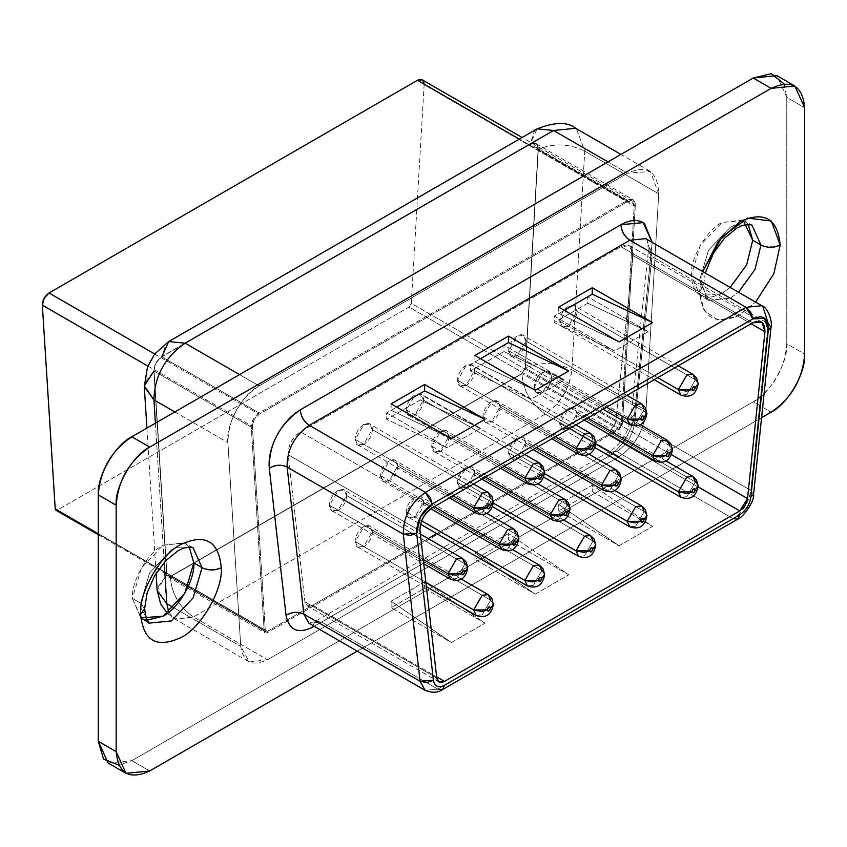 <?xml version="1.0" encoding="UTF-8"?>
<svg xmlns="http://www.w3.org/2000/svg" width="847" height="847" viewBox="0 0 847 847"><rect width="100%" height="100%" fill="white"/><g stroke="black" fill="none" stroke-linecap="round" stroke-linejoin="round"><path stroke-width="0.64" stroke-dasharray="4.24 3.18" d="M784.142 83.864L786.768 97.373L786.768 343.797C788.271 362.082 769.838 394.014 753.258 401.849L131.793 760.648L118.781 765.127M627.521 173.19L259.097 385.893C242.941 393.336 225.122 425.692 227.885 442.579L240.76 646.367C243.269 662.46 252.184 666.907 267.504 659.718L619.104 456.724C634.424 446.221 643.349 431.472 645.859 412.489L658.722 193.825C657.791 171.306 647.383 164.424 627.521 173.19L607.966 161.893L627.521 173.19L650.401 171.465L658.722 193.825L645.859 412.489C643.54 431.599 634.615 446.348 619.104 456.724L267.504 659.718L249.23 661.962L240.76 646.367L227.885 442.579C228.521 418.81 238.918 399.911 259.097 385.893L627.521 173.19M146.976 620.184L141.354 618.299L132.354 598.406L140.623 603.18L149.623 572.9L171.348 549.957L175.827 547.755L193.074 547.808L175.827 547.755L171.348 549.957L149.623 572.9L140.623 603.18L132.354 598.406L141.354 568.125L163.079 545.182L184.805 543.033L189.241 546.961L184.191 542.694L163.079 545.182C147.876 552.382 130.978 581.645 132.354 598.406L140.75 617.929M743.073 220.029L721.972 222.517C706.769 229.706 689.871 258.981 691.237 275.741C693.195 296.005 703.433 301.924 721.972 293.475L730.178 287.451L721.972 293.475L700.236 295.635L691.237 275.741L700.236 245.45L721.972 222.517L743.698 220.368L748.134 224.286M144.572 608.718L140.623 603.18L140.951 608.157L149.623 623.074L140.951 608.167L140.623 603.18L144.604 608.728M751.967 225.143L734.72 225.08L730.241 227.292L708.505 250.225L699.506 280.516L691.237 275.741L699.506 280.516L708.505 300.399L730.241 298.25L738.446 292.226L730.241 298.25L708.505 300.399L699.506 280.516L708.505 250.225L730.241 227.292L734.709 225.09L751.967 225.143L743.698 220.368M108.098 762.999L131.793 760.648L149.675 770.971L131.793 760.648L753.258 401.849L771.13 412.171L753.258 401.849C773.745 387.884 784.925 368.53 786.768 343.797L804.65 354.12L786.768 343.797L786.768 97.373L804.65 107.696L786.768 97.373L776.953 75.669M761.569 417.687L357.222 651.142L761.569 417.687M239.542 374.607L259.097 385.893L239.542 374.607M174.853 411.949L227.885 442.579L174.853 411.949M173.815 607.723L240.76 646.367L173.815 607.723M155.393 423.193L164.191 562.408L155.393 423.193M168.786 612.243L175.255 619.252L193.54 617.008L267.504 659.718L193.54 617.008L545.14 414.024L619.104 456.724L545.14 414.024C560.65 403.638 569.565 388.889 571.884 369.79L645.859 412.489L571.884 369.79L584.758 151.126L658.722 193.825L584.758 151.126L576.436 128.765L575.674 128.289L576.436 128.765L584.758 151.126L571.884 369.79C569.258 388.964 560.343 403.701 545.14 414.024L193.54 617.008L174.577 618.892L168.786 612.243M215.678 569.65L204.423 568.782M699.516 291.601L703.465 286.042L699.506 280.516L703.486 286.064L699.506 291.601L704.132 310.584L718.192 320.113L736.879 316.482L755.588 302.114L739.844 314.893C715.524 325.979 702.078 318.218 699.506 291.601L702.703 271.591L699.516 291.601M774.56 246.985L763.306 246.117M652.201 242.433L634.519 414.352C631.428 432.722 622.556 446.845 607.924 456.734L314.205 626.304L607.924 456.734C622.481 446.972 631.354 432.838 634.519 414.352L652.201 242.433M168.691 341.563L166.065 343.67L161.883 356.608L530.317 143.905L536.193 143.461L538.332 149.21C553.8 142.921 569.269 143.556 584.758 151.126C569.332 143.651 553.864 143.016 538.332 149.21L525.468 367.873C540.989 361.68 556.468 362.315 571.884 369.79C556.394 362.22 540.926 361.574 525.468 367.873L521.9 373.771C523.181 390.912 530.931 404.337 545.14 414.024C531.048 404.347 523.308 390.922 521.9 373.771L170.3 576.754C171.708 593.916 179.458 607.331 193.54 617.008C179.331 607.331 171.581 593.906 170.3 576.754L166.732 574.975L157.171 590.465L157.246 588.136L166.732 574.975L153.858 371.187L166.732 574.975L170.3 576.754L521.9 373.771L525.468 367.873L538.332 149.21C538.173 143.281 535.495 141.513 530.317 143.905L534.489 130.967L537.114 128.85L530.317 143.905L161.883 356.608C156.695 360.219 154.027 365.068 153.858 371.187L144.784 382.325L144.297 386.677M645.658 238.653L646.632 239.288L652.021 256.514L648.315 251.39L651.946 247.546L648.304 251.75L652.021 256.514L634.594 423.32L630.888 418.196L634.519 414.352L630.888 418.196L634.594 423.32C632.476 435.644 626.568 445.056 616.86 451.567L610.539 450.943L607.924 456.734L610.539 450.943L616.86 451.567L321.606 622.037L315.285 621.402L312.797 625.499L315.285 621.402L321.606 622.037L308.964 623.286L321.606 622.037L616.86 451.567C626.727 445.056 632.635 435.644 634.594 423.32L652.021 256.514L646.632 239.288L645.658 238.653C646.864 236.927 647.754 241.173 648.315 251.39L630.888 418.196C628.114 432.69 621.327 443.595 610.539 450.943L315.285 621.402L308.964 623.286M153.858 371.187L156.007 362.961L161.883 356.608M530.317 144.159L161.883 356.862C156.917 360.409 154.323 365.131 154.09 371.039L166.954 574.827L170.3 576.5L521.9 373.506L525.246 367.979L538.11 149.316C537.877 143.683 535.283 141.968 530.317 144.159L627.521 200.284L259.097 412.987L161.883 356.862L530.317 144.159L535.844 143.609L538.11 149.316L525.246 367.979L521.9 373.506L170.3 576.5L168.013 576.786L166.954 574.827L154.09 371.039C154.239 365.099 156.843 360.367 161.883 356.862L259.097 412.987C254.047 416.491 251.453 421.213 251.294 427.163L154.09 371.039L251.294 427.163L264.169 630.951L166.954 574.827L264.169 630.951L265.227 632.9L267.514 632.624L170.3 576.5L267.504 632.624L619.104 429.63L521.9 373.506L619.104 429.63L622.45 424.103L525.246 367.979L622.45 424.103L635.324 205.44L538.11 149.316L635.324 205.44L633.048 199.733L627.521 200.284L530.307 144.159M771.003 327.44L768.229 323.596L652.021 256.514L768.229 323.596L750.791 490.402L634.594 423.32L750.791 490.402C748.843 502.726 742.935 512.149 733.068 518.66L616.86 451.567L733.068 518.66L437.814 689.119L321.606 622.037L437.814 689.119L425.173 690.369L437.814 689.119L733.068 518.66C742.766 512.16 748.674 502.747 750.791 490.402L768.229 323.596L762.84 306.381L761.866 305.735M535.262 594.149L568.782 574.795L508.444 539.963L474.923 559.316L535.262 594.149L474.923 552.869L508.444 533.515L568.782 574.795L535.262 594.149L474.923 559.316L508.444 539.963L568.782 574.795L508.444 533.515L508.444 539.963L508.444 533.515L474.923 552.869L474.923 559.316L474.923 552.869L535.262 594.149M451.462 642.534L484.982 623.18L424.643 588.347L391.123 607.701L451.462 642.534L391.123 601.243L424.643 581.9L484.982 623.18L451.462 642.534L391.123 607.701L424.643 588.347L484.982 623.18L424.643 581.9L424.643 588.347L424.643 581.9L391.123 601.243L391.123 607.701L391.123 601.243L451.462 642.534M619.062 545.775L652.582 526.421L592.244 491.588L558.724 510.932L619.062 545.775L558.724 504.484L592.244 485.13L652.582 526.421L619.062 545.775L558.724 510.932L592.244 491.588L652.582 526.421L592.244 485.13L592.244 491.588L592.244 485.13L558.724 504.484L558.724 510.932L558.724 504.484L619.062 545.775M558.724 307.09L558.724 313.538L564.314 310.309L558.724 313.538L619.062 341.923L558.724 313.538L558.724 307.09M391.123 403.85L391.123 410.297L396.714 407.079L391.123 410.297L451.462 438.682L391.123 410.297L391.123 403.85M474.923 355.465L474.923 361.923L480.514 358.694L474.923 361.923L535.262 390.298L474.923 361.923L474.923 355.465M753.576 494.246L750.791 490.402L753.576 494.246M733.068 518.66L737.801 519.126M437.814 689.119L442.547 689.585M635.324 205.44L622.45 424.103L619.104 429.63L267.504 632.624L264.169 630.951L251.294 427.163C251.527 421.255 254.132 416.533 259.097 412.987L627.521 200.284C632.487 198.092 635.091 199.807 635.324 205.44M627.521 201.575L259.097 414.278C254.841 417.317 252.607 421.361 252.406 426.422L265.28 630.221L267.504 631.333L619.104 428.338L621.338 424.654L634.202 205.99C634.001 201.163 631.777 199.691 627.521 201.575L519.349 139.12L627.521 201.575L632.264 201.099L634.202 205.99L621.338 424.654L619.104 428.338L267.504 631.333L265.926 631.491L265.28 630.221L252.406 426.422L254.195 419.572L259.097 414.278L627.521 201.575M154.705 354.004L259.097 414.278L154.705 354.004M147.823 366.042L252.406 426.422L147.823 366.042M98.273 533.801L265.28 630.221L98.273 533.801M55.87 510.212L57.448 510.053L267.514 631.333L57.448 510.053L409.048 307.069L619.104 428.338L409.048 307.069L411.282 303.374L621.338 424.654L411.282 303.374L424.146 84.721L634.202 205.99L424.146 84.721L422.198 79.83M752.761 322.781L620.925 246.668L629.607 245.81L633.111 255.625L751.098 323.745L633.111 255.625L615.684 422.441L671.406 454.606L615.684 422.441L613.09 429.567L607.924 434.797L698.108 486.866L607.924 434.797L436.777 533.61L607.924 434.797L615.684 422.441L633.111 255.625C633.111 246.17 629.046 243.184 620.925 246.668L752.761 322.781M428.169 538.576L312.67 605.256L436.629 676.827L312.67 605.256L307.143 605.806L304.909 601.815L436.756 677.939L304.909 601.815L288.149 454.723L419.996 530.847L288.149 454.723C288.044 445.215 292.109 437.56 300.346 431.748L432.192 507.872L300.346 431.748L620.925 246.668L300.346 431.748C292.247 437.613 288.181 445.278 288.149 454.723L304.909 601.815C305.799 606.166 308.382 607.31 312.67 605.256L428.169 538.576M420.176 393.527L386.656 412.881L446.994 447.714L480.514 428.36L420.176 393.527L420.176 399.975L386.656 419.329L386.656 412.881L420.176 393.527L480.514 428.36L446.994 447.714L386.656 412.881L386.656 419.329L446.994 447.714L386.656 419.329L420.176 399.975L480.514 428.36L420.176 399.975L420.176 393.527M587.776 296.768L554.256 316.122L614.594 350.954L648.114 331.601L587.776 296.768L587.776 303.215L554.256 322.569L554.256 316.122L587.776 296.768L648.114 331.601L614.594 350.954L554.256 316.122L554.256 322.569L614.594 350.954L554.256 322.569L587.776 303.215L648.114 331.601L587.776 303.215L587.776 296.768M503.976 345.142L470.456 364.496L530.794 399.329L564.314 379.985L503.976 345.142L503.976 351.6L470.456 370.954L470.456 364.496L503.976 345.142L564.314 379.985L530.794 399.329L470.456 364.496L470.456 370.954L530.794 399.329L470.456 370.954L503.976 351.6L564.314 379.985L503.976 351.6L503.976 345.142M424.167 84.171L411.282 303.374L409.048 307.069L57.3 510.138M372.468 531.641C371.918 538.036 369.006 543.065 363.755 546.739C358.493 549.131 355.592 547.458 355.041 541.709C355.592 535.315 358.493 530.286 363.755 526.612C369.006 524.219 371.918 525.892 372.468 531.641M346.772 495.389C346.211 501.773 343.31 506.813 338.059 510.487C332.797 512.88 329.896 511.196 329.335 505.447C329.896 499.063 332.797 494.034 338.059 490.36C343.31 487.957 346.211 489.64 346.772 495.389M372.468 429.461C371.918 435.845 369.006 440.885 363.755 444.559C358.493 446.951 355.592 445.268 355.041 439.519C355.592 433.135 358.493 428.106 363.755 424.432C369.006 422.028 371.918 423.712 372.468 429.461M423.638 502.102C423.087 508.486 420.186 513.515 414.924 517.189C409.673 519.582 406.761 517.909 406.211 512.16C406.761 505.775 409.673 500.736 414.924 497.062C420.186 494.669 423.087 496.353 423.638 502.102M397.942 465.839C397.391 472.234 394.48 477.263 389.228 480.937C383.977 483.33 381.065 481.657 380.515 475.908C381.065 469.513 383.977 464.484 389.228 460.81C394.48 458.418 397.391 460.09 397.942 465.839M423.638 399.911C423.087 406.306 420.186 411.335 414.924 415.009C409.673 417.402 406.761 415.729 406.211 409.98C406.761 403.585 409.673 398.556 414.924 394.882C420.186 392.489 423.087 394.162 423.638 399.911M474.818 472.552C474.256 478.936 471.356 483.976 466.104 487.65C460.842 490.042 457.941 488.37 457.38 482.621C457.941 476.226 460.842 471.197 466.104 467.523C471.356 465.13 474.256 466.803 474.818 472.552M449.122 436.3C448.561 442.685 445.66 447.714 440.398 451.398C435.146 453.791 432.245 452.107 431.684 446.358C432.245 439.974 435.146 434.945 440.398 431.271C445.66 428.868 448.561 430.551 449.122 436.3M474.818 370.372C474.256 376.756 471.356 381.785 466.104 385.47C460.842 387.862 457.941 386.179 457.38 380.43C457.941 374.046 460.842 369.017 466.104 365.343C471.356 362.94 474.256 364.623 474.818 370.372M525.987 443.013C525.436 449.397 522.525 454.426 517.273 458.1C512.022 460.493 509.111 458.82 508.56 453.071C509.111 446.687 512.022 441.647 517.273 437.973C522.525 435.58 525.436 437.264 525.987 443.013M500.291 406.751C499.741 413.145 496.829 418.174 491.578 421.848C486.316 424.241 483.415 422.568 482.864 416.819C483.415 410.424 486.316 405.395 491.578 401.722C496.829 399.329 499.741 401.002 500.291 406.751M525.987 340.822C525.436 347.217 522.525 352.246 517.273 355.92C512.022 358.313 509.111 356.64 508.56 350.891C509.111 344.496 512.022 339.467 517.273 335.793C522.525 333.4 525.436 335.073 525.987 340.822M577.167 413.463C576.606 419.847 573.705 424.887 568.443 428.561C563.191 430.954 560.291 429.27 559.729 423.521C560.291 417.137 563.191 412.108 568.443 408.434C573.705 406.041 576.606 407.714 577.167 413.463M551.461 377.211C550.91 383.596 548.009 388.625 542.747 392.299C537.496 394.702 534.584 393.019 534.034 387.27C534.584 380.885 537.496 375.856 542.747 372.172C548.009 369.779 550.91 371.462 551.461 377.211M577.167 311.283C576.606 317.667 573.705 322.696 568.443 326.37C563.191 328.774 560.291 327.09 559.729 321.341C560.291 314.957 563.191 309.928 568.443 306.243C573.705 303.851 576.606 305.534 577.167 311.283M355.264 541.572L357.752 547.077L363.755 546.474L372.246 531.768L490.678 600.152L482.187 614.858L476.183 615.451L482.187 614.858L490.678 600.152L372.246 531.768L369.758 526.273L363.755 526.866L355.264 541.572L425.861 582.334L355.264 541.572M329.568 505.32L332.045 510.815L338.059 510.222L346.55 495.516L464.982 563.89L456.491 578.607L450.488 579.2L456.491 578.607L464.982 563.901L346.55 495.516L344.062 490.021L338.059 490.614L329.568 505.32L423.246 559.412L329.568 505.32M355.264 439.392L357.752 444.887L363.755 444.294L372.246 429.588L490.678 497.962L482.187 512.679L476.183 513.271L482.187 512.679L490.678 497.972L372.246 429.588L369.758 424.093L363.755 424.686L355.264 439.392L453.029 495.834L355.264 439.392M406.433 512.033L408.921 517.528L414.924 516.935L423.415 502.229L541.858 570.603L533.366 585.309L527.363 585.912L533.366 585.309L541.858 570.603L423.415 502.229L420.927 496.734L414.924 497.327L406.433 512.033L421.658 520.82L406.433 512.033M380.737 475.781L383.225 481.276L389.228 480.683L397.719 465.977L516.162 534.351L507.66 549.057L501.657 549.65L507.66 549.057L516.162 534.351L397.719 465.977L395.231 460.472L389.228 461.064L380.737 475.781L434.257 506.675L380.737 475.781M406.433 409.853L408.921 415.348L414.924 414.755L423.415 400.049L541.858 468.423L533.366 483.129L527.363 483.722L533.366 483.129L541.858 468.423L423.415 400.049L420.927 394.543L414.924 395.136L406.433 409.853L504.198 466.295L406.433 409.853M457.613 482.483L460.101 487.988L466.104 487.385L474.595 472.679L593.027 541.064L584.536 555.77L578.533 556.363L584.536 555.77L593.027 541.064L474.595 472.679L472.107 467.184L466.104 467.777L457.613 482.483L493.388 503.139L457.613 482.483M431.906 446.231L434.395 451.726L440.398 451.133L448.889 436.427L567.331 504.801L558.84 519.518L552.837 520.111L558.84 519.518L567.331 504.801L448.889 436.427L446.411 430.932L440.398 431.525L431.906 446.231L485.426 477.136L431.906 446.231M457.613 380.303L460.101 385.798L466.104 385.205L474.595 370.499L593.027 438.873L584.536 453.59L578.533 454.183L584.536 453.59L593.027 438.884L595.79 442.748L593.027 438.873L474.595 370.499L472.107 365.004L466.104 365.597L457.613 380.303L555.378 436.745L457.613 380.303M508.782 452.944L511.27 458.439L517.273 457.846L525.765 443.14L644.207 511.514L635.705 526.22L629.702 526.823L635.705 526.22L644.207 511.514L525.765 443.14L523.277 437.634L517.273 438.238L508.782 452.944L544.557 473.6L508.782 452.944M483.086 416.692L485.575 422.187L491.578 421.594L500.069 406.878L618.501 475.262L610.009 489.968L604.006 490.561L610.009 489.968L618.501 475.262L500.069 406.878L497.581 401.383L491.578 401.976L483.086 416.692L536.606 447.587L483.086 416.692M508.782 350.764L511.27 356.259L517.273 355.666L525.765 340.949L644.207 409.334L635.705 424.04L629.702 424.633L635.705 424.04L644.207 409.334L525.765 340.949L523.277 335.454L517.273 336.047L508.782 350.764L606.547 407.206L508.782 350.764M559.952 423.394L562.44 428.9L568.443 428.296L576.934 413.59L695.376 481.975L686.885 496.681L680.882 497.274L686.885 496.681L695.376 481.975L576.934 413.59L574.457 408.095L568.443 408.688L559.952 423.394L595.737 444.05L559.952 423.394M655.176 461.022L661.189 460.429L669.681 445.713L551.238 377.339L548.75 371.844L542.747 372.436L534.256 387.143L587.776 418.037L534.256 387.143L536.744 392.637L542.747 392.045L551.238 377.339L669.681 445.713L661.189 460.429L655.186 461.022M559.952 321.214L562.44 326.709L568.443 326.116L576.934 311.41L695.376 379.784L686.885 394.501L680.882 395.094L686.885 394.501L695.376 379.784L576.934 311.41L574.457 305.915L568.443 306.508L559.952 321.214L657.717 377.656L559.952 321.214M493.462 604.017L490.678 600.152L493.441 604.017M490.678 600.152L488.19 594.647M464.982 563.901L467.745 567.765L462.494 558.395M493.462 501.837L490.678 497.962L493.441 501.837M490.678 497.962L488.19 492.467M541.858 570.603L544.61 574.478L539.37 565.108M518.936 538.226L516.162 534.351L518.915 538.226M516.162 534.351L513.674 528.856M541.858 468.423L544.61 472.298L539.37 462.928M593.027 541.064L595.79 544.928L590.539 535.558M567.331 504.801L570.084 508.676L564.843 499.307M593.027 438.873L590.539 433.378M646.981 515.389L644.207 511.514L646.96 515.389M644.207 511.514L641.719 506.019M618.501 475.262L621.264 479.127L616.013 469.767M646.981 413.198L644.207 409.334L646.96 413.209M644.207 409.334L641.719 403.839M695.376 481.975L698.14 485.839L692.888 476.469M672.454 449.588L669.681 445.713L672.433 449.588M669.681 445.713L667.192 440.218M695.376 379.784L698.14 383.659L692.888 374.289M193.074 547.808L184.805 543.033M705.244 273.052L703.486 286.053C704.958 296.641 706.631 301.416 708.505 300.399L700.236 295.635M248.552 661.592L174.577 618.892L167.357 613.334M649.638 170.999L620.925 154.419M146.912 428.084L156.092 573.281M167.928 576.733L265.143 632.857M535.844 143.609L633.048 199.733M98.273 534.701L265.926 631.491M632.264 201.099L522.123 137.51M761.453 321.924L629.607 245.81M438.979 681.93L307.143 605.806M357.752 547.077L426.348 586.685M461.223 579.083L369.758 526.273M332.045 510.815L423.744 563.753M420.356 534.065L344.062 490.021M357.752 444.887L449.513 497.867M473.526 483.997L369.758 424.093M408.921 517.528L420.546 524.24M512.393 549.534L420.927 496.734M383.225 481.276L430.816 508.751M486.697 513.282L395.231 460.472M408.921 415.348L500.683 468.327M524.706 454.458L420.927 394.543M460.101 487.988L492.478 506.686M563.573 519.994L472.107 467.184M434.395 451.726L481.911 479.158M537.866 483.732L446.411 430.932M460.101 385.798L551.852 438.778M575.875 424.908L472.107 365.004M511.27 458.439L543.658 477.136M614.742 490.445L523.277 437.634M485.575 422.187L533.081 449.619M589.036 454.193L497.581 401.383M511.27 356.259L603.032 409.239M627.045 395.369L523.277 335.454M562.44 428.9L594.827 447.587M665.911 460.895L574.457 408.095M536.744 392.637L584.261 420.07M640.216 424.643L548.75 371.844M562.44 326.709L654.202 379.689M678.225 365.819L574.457 305.915"/><path stroke-width="1.27" d="M118.781 765.127L103.535 759.071L98.273 741.294L98.273 494.87C96.78 476.586 115.213 444.654 131.793 436.808L753.258 78.019L771.278 73.678L784.142 83.864M140.75 617.929L163.079 616.15C178.283 608.961 195.181 579.687 193.804 562.927L189.241 546.961L193.804 562.927L202.073 567.702L193.074 547.808L202.073 567.702L193.804 562.927L184.805 593.207L163.079 616.15L146.976 620.184M748.134 224.286L752.697 240.262L746.705 264.751L730.178 287.451L746.705 264.751L752.697 240.262L743.073 220.029M204.423 568.782L202.073 567.702L193.074 597.982L171.348 620.925L149.623 623.074L171.348 620.925L193.074 597.982L202.073 567.702C208.478 570.698 214.884 570.698 221.289 567.702C218.727 541.095 205.281 533.335 180.962 544.409C161.004 553.853 138.823 592.275 140.623 614.276L144.572 608.718M752.697 240.262L760.966 245.027L751.967 225.143L760.966 245.027L752.697 240.262M763.306 246.117L760.966 245.027L754.973 269.526L738.446 292.226L754.973 269.526L760.966 245.027C767.371 248.023 773.777 248.023 780.182 245.027L771.321 221.014L747.636 218.124L721.972 236.885L702.703 271.591L718.192 241.533L739.844 221.745C764.174 210.659 777.62 218.42 780.182 245.027L774.56 246.985M794.835 85.992L804.65 107.696C802.522 85.579 791.342 79.131 771.13 88.342L794.835 85.992L776.953 75.669L753.258 78.019L771.13 88.342L149.675 447.131L771.13 88.342L753.258 78.019L131.793 436.808L149.675 447.131C133.085 454.977 114.652 486.909 116.155 505.193C118.008 480.45 129.178 461.107 149.675 447.131L131.793 436.808C111.296 450.784 100.126 470.138 98.273 494.87L116.155 505.193L116.155 751.617L116.155 505.193L98.273 494.87L98.273 741.294L116.155 751.617L98.273 741.294L108.098 762.999L125.97 773.322L116.155 751.617C118.284 773.724 129.464 780.182 149.675 770.971L125.97 773.322M804.65 107.696L804.65 354.12C802.797 378.853 791.627 398.206 771.13 412.171L761.569 417.687L771.13 412.171C787.71 404.326 806.153 372.405 804.65 354.12L804.65 107.696M357.222 651.142L149.675 770.971L357.222 651.142M185.122 343.194L239.542 374.607L185.122 343.194C164.953 357.212 154.546 376.1 153.921 399.869L174.853 411.949L153.921 399.869L155.393 423.193L153.921 399.869C154.546 376.1 164.953 357.212 185.122 343.194L553.557 130.48L185.122 343.194L168.691 341.563L185.122 343.194M607.966 161.893L553.557 130.48L607.966 161.893M166.795 603.667L173.815 607.723L166.795 603.667L168.786 612.243L166.795 603.667L164.191 562.408L166.795 603.667L157.171 590.465L166.795 603.667M161.883 356.608L168.691 341.563L537.114 128.85C554.817 121.894 567.67 121.714 575.674 128.289L553.557 130.48L537.114 128.85L553.557 130.48L575.674 128.289L620.925 154.419M141.354 618.299L149.623 623.074C147.738 624.091 146.065 619.305 144.604 608.728L140.623 614.276C143.185 640.883 156.631 648.643 180.962 637.569C200.919 628.125 223.1 589.703 221.289 567.702L215.678 569.65M755.588 302.114L773.872 273.676L780.182 245.027L773.872 273.676L755.588 302.114M300.346 409.821L620.925 224.73C630.263 219.553 638.098 219.119 644.408 223.439L652.201 242.433L643.138 222.602L620.925 224.73L300.346 409.821C300.833 416.417 303.819 421.573 309.282 425.3L629.861 240.22C624.398 236.493 621.412 231.326 620.925 224.73C621.486 231.284 624.472 236.451 629.861 240.22L645.658 238.653L629.861 240.22L309.282 425.3C303.893 421.531 300.918 416.364 300.346 409.821C279.383 424.601 269.028 444.093 269.293 468.296C268.34 458.142 270.871 447.227 276.905 435.549C283.216 423.987 291.029 415.411 300.346 409.821M314.205 626.304L312.67 627.193C297.975 634.223 289.102 630.295 286.053 615.388L269.293 468.296L286.053 615.388C289.176 630.327 298.049 634.255 312.67 627.193L314.205 626.304M221.289 567.702C223.1 589.703 200.919 628.125 180.962 637.569C156.631 648.643 143.185 640.883 140.623 614.276C138.823 592.275 161.004 553.853 180.962 544.409C205.281 533.335 218.727 541.095 221.289 567.702M168.691 341.563L154.832 353.845L147.558 366.709L144.297 386.677L153.921 399.869L144.276 385.914L153.858 371.187M312.797 625.499L312.67 627.193L312.797 625.499M308.964 623.286L303.861 614.16C297.911 611.46 291.971 611.862 286.053 615.388C291.971 611.767 297.911 611.354 303.861 614.16L287.101 467.068C281.151 464.262 275.211 464.675 269.293 468.296C275.211 464.77 281.151 464.357 287.101 467.068C286.921 449.778 294.311 435.856 309.282 425.3L425.48 492.382L746.059 307.302L629.861 240.22L746.059 307.302L761.866 305.735L762.84 306.381L768.229 323.596L771.014 327.175L768.282 330.319L771.003 327.44C772.813 323.734 768.653 307.599 761.866 305.735L746.059 307.302L425.48 492.382L309.282 425.3C294.311 435.856 286.921 449.778 287.101 467.068L303.861 614.16L308.964 623.286L425.173 690.369L420.07 681.253L303.861 614.16L420.07 681.253L403.31 534.161L287.101 467.068L403.31 534.161C403.119 516.871 410.509 502.949 425.48 492.382L430.223 497.39L432.192 503.997L752.761 318.917L750.802 312.31L746.059 307.302L752.761 318.917C763.285 314.195 768.451 317.996 768.282 330.319L750.844 497.125L753.576 494.246L750.844 497.125C749.521 504.844 745.826 510.73 739.77 514.785L737.801 519.126L733.068 518.66M474.923 355.465L508.444 336.111L568.782 370.954L535.262 390.298L474.923 355.465L535.262 390.298L568.782 370.954L508.444 336.111L474.923 355.465M391.123 403.85L424.643 384.496L484.982 419.329L451.462 438.682L391.123 403.85L451.462 438.682L484.982 419.329L424.643 384.496L391.123 403.85M558.724 307.09L592.244 287.736L652.582 322.569L619.062 341.923L558.724 307.09L619.062 341.923L652.582 322.569L592.244 287.736L558.724 307.09M564.314 310.309L592.244 294.184L592.244 287.736L592.244 294.184L652.582 322.569L592.244 294.184L564.314 310.309M396.714 407.079L424.643 390.943L424.643 384.496L424.643 390.943L484.982 419.329L424.643 390.943L396.714 407.079M480.514 358.694L508.444 342.569L508.444 336.111L508.444 342.569L568.782 370.954L508.444 342.569L480.514 358.694M771.003 327.44L753.576 494.246C754.921 501.382 742.353 518.015 737.801 519.126L739.77 514.785L444.516 685.255L442.547 689.585L437.814 689.119M433.42 680.332L420.07 681.253L425.173 690.369C432.034 693.058 437.825 692.804 442.547 689.585L444.516 685.255C438.428 688.198 434.733 686.557 433.42 680.332L416.66 533.239L410.001 535.495L403.31 534.161L420.07 681.253L426.761 682.587L433.42 680.332C434.691 686.536 438.386 688.177 444.516 685.255L739.77 514.785C745.868 510.667 749.563 504.78 750.844 497.125L768.282 330.319L764.513 318.271L752.761 318.917L432.192 503.997L425.48 492.382C410.509 502.949 403.119 516.871 403.31 534.161L416.66 533.239C416.533 521.138 421.711 511.387 432.192 503.997L420.472 516.861L416.66 533.239L433.42 680.332M752.761 322.781C760.892 319.298 764.957 322.284 764.957 331.749L747.52 498.555L739.77 510.921L444.516 681.38C440.228 683.434 437.634 682.28 436.756 677.939L419.996 530.847C420.027 521.392 424.093 513.737 432.192 507.872L752.761 322.781L432.192 507.872C423.955 513.674 419.89 521.339 419.996 530.847L436.756 677.939L439.328 682.1L444.516 681.38L739.77 510.921L744.937 505.68L747.52 498.555L764.957 331.749L761.993 322.273L752.761 322.781M522.123 137.51L422.198 79.83L417.465 80.296L519.349 139.12L417.465 80.296L49.041 292.998L154.705 354.004L49.041 292.998L44.129 298.303L42.35 305.153L147.823 366.042L42.35 305.153L55.224 508.941L98.273 533.801L55.224 508.941L55.87 510.212L98.273 534.701M751.098 323.745L764.957 331.749L751.098 323.745M671.406 454.606L747.52 498.555L671.406 454.606M698.108 486.866L739.77 510.921L698.108 486.866M436.777 533.61L428.169 538.576L436.777 533.61M436.629 676.827L444.516 681.38L436.629 676.827M57.448 510.053L55.224 508.941L42.35 305.153C42.551 300.092 44.785 296.037 49.041 292.998L417.465 80.296C421.721 78.422 423.945 79.893 424.146 84.721M493.441 604.017L490.678 607.892C489.492 611.238 488.296 611.926 487.11 609.956L481.678 611.513L473.695 609.956L476.183 615.451L473.695 609.956L425.861 582.334L473.695 609.956L482.187 595.25L488.19 594.647L490.678 600.152M423.744 563.753L450.488 579.2C460.09 582.408 465.85 578.596 467.756 567.765L466.136 561.932L462.494 558.395L456.491 558.988L447.999 573.694L461.403 573.705C462.6 570.349 463.796 569.66 464.982 571.64L467.756 567.765L464.982 571.64C463.796 574.986 462.6 575.674 461.403 573.705L455.982 575.251L447.999 573.705L450.488 579.2L447.999 573.705L423.246 559.412L447.999 573.705L456.491 558.988L462.494 558.395L464.982 563.89M493.441 501.837L490.678 505.712C489.492 509.058 488.296 509.746 487.11 507.777L481.678 509.322L473.695 507.777L476.183 513.271L473.695 507.777L453.029 495.834L473.695 507.777L482.187 493.06L488.19 492.467L490.678 497.962M420.546 524.24L527.363 585.912C536.966 589.12 542.726 585.309 544.632 574.478L543.001 568.633L539.37 565.108L533.366 565.701L524.875 580.407L538.279 580.407C539.475 577.061 540.661 576.373 541.858 578.342L544.632 574.478L541.858 578.342C540.661 581.698 539.475 582.387 538.279 580.407L532.848 581.963L524.875 580.407L527.363 585.912L524.875 580.407L421.658 520.82L524.875 580.407L533.366 565.701L539.37 565.108L541.858 570.603M518.915 538.226L516.162 542.091C514.965 545.447 513.769 546.135 512.583 544.155L507.152 545.712L499.169 544.155L501.657 549.65L499.169 544.155L434.257 506.675L499.169 544.155L507.66 529.449L513.674 528.856L516.162 534.351M500.683 468.327L527.363 483.722C536.966 486.93 542.726 483.118 544.632 472.298L543.001 466.453L539.37 462.928L533.366 463.521L524.875 478.227L538.279 478.227C539.475 474.881 540.661 474.193 541.858 476.162L544.632 472.298L541.858 476.162C540.661 479.518 539.475 480.207 538.279 478.227L532.848 479.783L524.875 478.227L527.363 483.722L524.875 478.227L504.198 466.295L524.875 478.227L533.366 463.521L539.37 462.928L541.858 468.423M492.478 506.686L578.533 556.363C588.136 559.571 593.895 555.759 595.801 544.928L594.181 539.094L590.539 535.558L584.536 536.162L576.045 550.868L589.448 550.868C590.645 547.511 591.841 546.823 593.027 548.803L595.801 544.928L593.027 548.803C591.841 552.149 590.645 552.837 589.448 550.868L584.028 552.424L576.045 550.868L578.533 556.363L576.045 550.868L493.388 503.139L576.045 550.868L584.536 536.162L590.539 535.558L593.027 541.064M481.911 479.158L552.837 520.111C562.44 523.319 568.199 519.507 570.105 508.676L568.475 502.843L564.843 499.307L558.84 499.899L550.349 514.605L563.753 514.616C564.949 511.26 566.135 510.572 567.331 512.551L570.105 508.676L567.331 512.551C566.135 515.897 564.949 516.585 563.753 514.616L558.321 516.162L550.349 514.616L552.837 520.111L550.349 514.616L485.426 477.136L550.349 514.616L558.84 499.899L564.843 499.307L567.331 504.801M551.852 438.778L578.533 454.183C588.136 457.391 593.895 453.579 595.801 442.748L594.181 436.914L590.539 433.378L584.536 433.971L576.045 448.677L589.448 448.688C590.645 445.331 591.841 444.643 593.027 446.623L595.801 442.748L593.027 446.623C591.841 449.969 590.645 450.657 589.448 448.688L584.028 450.233L576.045 448.688L578.533 454.183L576.045 448.688L555.378 436.745L576.045 448.688L584.536 433.971L590.539 433.378L593.027 438.873M646.96 515.389L644.207 519.253C643.011 522.61 641.814 523.298 640.628 521.318L635.197 522.874L627.214 521.318L629.702 526.813L627.214 521.318L544.557 473.6L627.214 521.318L635.705 506.612L641.719 506.019L644.207 511.514M533.081 449.619L604.006 490.561C613.609 493.769 619.369 489.958 621.285 479.127L619.655 473.293L616.013 469.767L610.009 470.36L601.518 485.066L614.933 485.066C616.118 481.721 617.315 481.032 618.501 483.002L621.285 479.127L618.501 483.002C617.315 486.347 616.118 487.036 614.933 485.066L609.501 486.623L601.518 485.066L604.006 490.561L601.518 485.066L536.606 447.587L601.518 485.066L610.009 470.36L616.013 469.767L618.501 475.262M646.96 413.209L644.207 417.073C643.011 420.419 641.814 421.107 640.628 419.138L635.197 420.694L627.214 419.138L629.702 424.633L627.214 419.138L606.547 407.206L627.214 419.138L635.705 404.432L641.719 403.839L644.207 409.334M594.827 447.587L680.882 497.274C690.485 500.482 696.245 496.67 698.15 485.839L696.52 480.005L692.888 476.469L686.885 477.073L678.394 491.779L691.798 491.779C692.994 488.423 694.18 487.734 695.376 489.714L698.15 485.839L695.376 489.714C694.18 493.06 692.994 493.748 691.798 491.779L686.377 493.325L678.394 491.779L680.882 497.274L678.394 491.779L595.737 444.05L678.394 491.779L686.885 477.073L692.888 476.469L695.376 481.975M655.186 461.022L652.698 455.517L587.776 418.037L652.698 455.517L661.189 440.811L667.192 440.218L669.681 445.713M654.202 379.689L680.882 395.094C690.485 398.302 696.245 394.49 698.15 383.659L696.52 377.826L692.888 374.289L686.885 374.882L678.394 389.588L691.798 389.588C692.994 386.243 694.18 385.554 695.376 387.524L698.15 383.659L695.376 387.534C694.18 390.88 692.994 391.568 691.798 389.599L686.377 391.145L678.394 389.588L680.882 395.094L678.394 389.588L657.717 377.656L678.394 389.588L686.885 374.882L692.888 374.289L695.376 379.784M490.678 607.892L493.378 604.758L491.832 598.183L488.19 594.647L482.187 595.25L473.695 609.956L487.11 609.956C488.296 606.6 489.492 605.912 490.678 607.892L488.899 606.854L487.11 609.956L488.899 610.983L490.678 607.892M490.678 505.712L493.378 502.578L491.832 496.003L488.19 492.467L482.187 493.06L473.695 507.777L487.11 507.777C488.296 504.42 489.492 503.732 490.678 505.712L488.899 504.674L487.11 507.777L488.899 508.803L490.678 505.712M516.162 542.091L518.851 538.957L517.305 532.382L513.674 528.856L507.66 529.449L499.169 544.155L512.583 544.155C513.769 540.81 514.965 540.121 516.162 542.091L514.373 541.064L512.583 544.155L514.373 545.193L516.162 542.091M644.207 519.253L646.896 516.119L645.35 509.545L641.719 506.019L635.705 506.612L627.214 521.318L640.628 521.318C641.814 517.972 643.011 517.284 644.207 519.253L642.418 518.226L640.628 521.318L642.418 522.355L644.207 519.253M644.207 417.073L646.896 413.939L645.35 407.365L641.719 403.839L635.705 404.432L627.214 419.138L640.628 419.138C641.814 415.792 643.011 415.104 644.207 417.073L642.418 416.046L640.628 419.138L642.418 420.176L644.207 417.073M672.433 449.588L669.681 453.452L667.891 452.425L666.102 455.517L660.671 457.073L652.698 455.517L655.176 461.022C664.789 464.23 670.549 460.419 672.454 449.588L670.824 443.743L667.192 440.218L661.189 440.811L652.698 455.517L666.102 455.517C667.298 452.171 668.484 451.483 669.681 453.452C668.484 456.808 667.298 457.496 666.102 455.517L667.891 456.554L672.454 449.588M464.982 571.64L463.193 570.603L461.403 573.705L463.193 574.732L464.982 571.64M541.858 578.342L540.068 577.315L538.279 580.407L540.068 581.444L541.858 578.342M541.858 476.162L540.068 475.135L538.279 478.227L540.068 479.264L541.858 476.162M593.027 548.803L591.238 547.765L589.448 550.868L591.238 551.895L593.027 548.803M567.331 512.551L565.542 511.514L563.753 514.616L565.542 515.643L567.331 512.551M593.027 446.623L591.238 445.586L589.448 448.688L591.238 449.715L593.027 446.623M618.501 483.002L616.711 481.975L614.933 485.066L616.711 486.093L618.501 483.002M695.376 489.714L693.587 488.677L691.798 491.779L693.587 492.806L695.376 489.714M695.376 387.534L693.587 386.497L691.798 389.588L693.587 390.626L695.376 387.534M144.604 608.728L147.124 592.974L154.609 575.738L165.641 560.82L178.018 550.709L183.683 548.051L190.861 547.067L193.074 547.808M705.244 273.052L713.502 253.073L724.524 238.145L736.901 228.034L742.575 225.387L749.743 224.391L751.967 225.143M144.297 386.677L146.912 428.084M156.092 573.281L157.171 590.465L160.644 603.826L167.357 613.334M761.866 305.735L645.658 238.653M737.801 519.126L442.547 689.585M426.348 586.685L476.183 615.451C485.797 618.659 491.546 614.848 493.462 604.017M488.19 594.647L461.223 579.083M462.494 558.395L420.356 534.065M449.513 497.867L476.183 513.271C485.797 516.479 491.546 512.668 493.462 501.837M488.19 492.467L473.526 483.997M539.37 565.108L512.393 549.534M430.816 508.751L501.657 549.65C511.27 552.858 517.019 549.047 518.936 538.216M513.674 528.856L486.697 513.282M539.37 462.928L524.706 454.458M590.539 535.558L563.573 519.994M564.843 499.307L537.866 483.732M590.539 433.378L575.875 424.908M543.658 477.136L629.702 526.813C639.316 530.021 645.065 526.22 646.981 515.389M641.719 506.019L614.742 490.445M616.013 469.767L589.036 454.193M603.032 409.239L629.702 424.633C639.316 427.841 645.065 424.029 646.981 413.198M641.719 403.839L627.045 395.369M692.888 476.469L665.911 460.895M584.261 420.07L655.176 461.022M667.192 440.218L640.216 424.643M692.888 374.289L678.225 365.819"/></g></svg>
